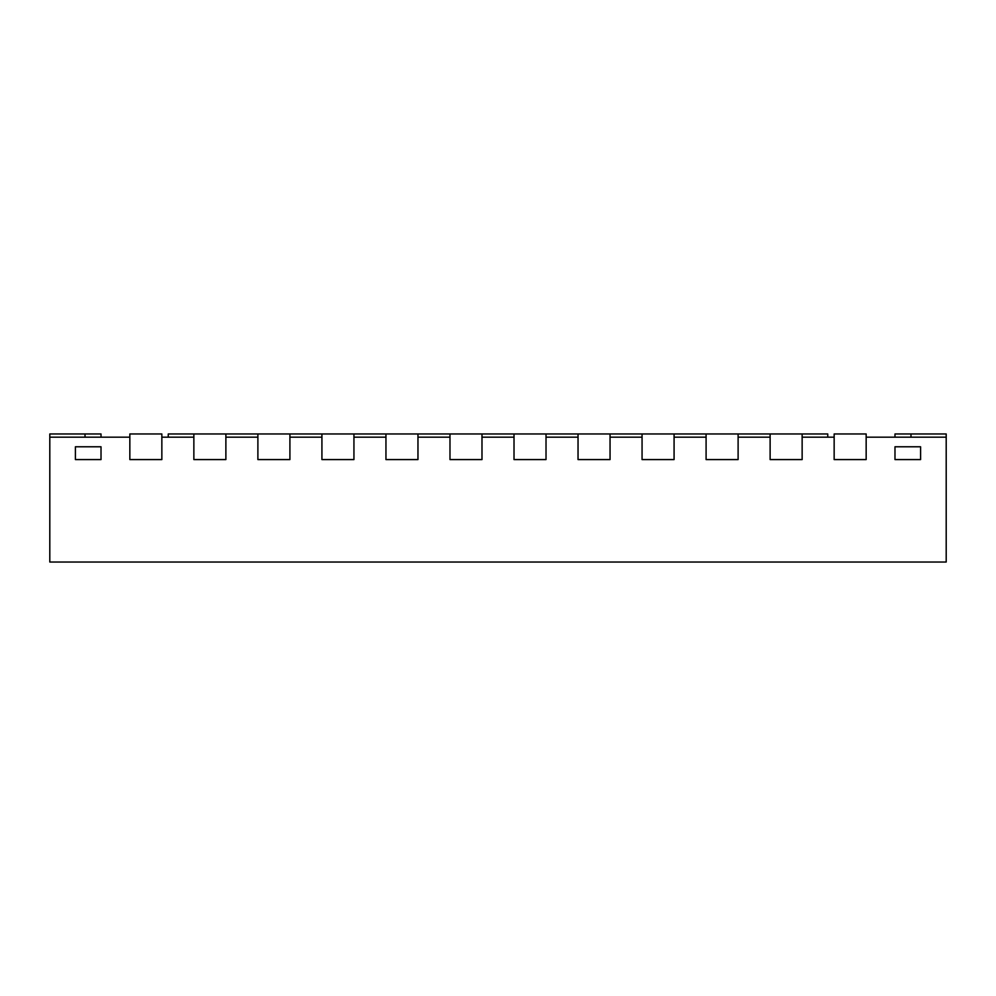 <?xml version="1.0" encoding="UTF-8"?>
<svg xmlns="http://www.w3.org/2000/svg" width="996" height="996" viewBox="0 0 996 996"><rect width="100%" height="100%" fill="white"/><g stroke="black" fill="none" stroke-linecap="round" stroke-linejoin="round"><path stroke-width="1.49" d="M168.249 437.169L168.249 433.97L193.859 433.97L193.859 459.579L193.859 437.169L161.85 437.169L161.85 459.579L129.841 459.579L161.85 459.579L161.85 433.97L129.841 433.97L129.841 459.579L129.841 437.169L49.8 437.169L49.8 562.03L946.2 562.03L946.2 437.169L866.159 437.169L866.159 459.579L834.15 459.579L866.159 459.579L866.159 433.97L834.15 433.97L834.15 459.579L834.15 437.169L802.141 437.169L802.141 459.579L770.12 459.579L802.141 459.579L802.141 433.97L827.751 433.97L827.751 437.169M770.12 437.169L738.111 437.169L738.111 459.579L706.089 459.579L738.111 459.579L738.111 433.97L770.12 433.97L770.12 459.579L770.12 437.169M706.089 437.169L674.08 437.169L674.08 459.579L642.059 459.579L674.08 459.579L674.08 433.97L706.089 433.97L706.089 459.579L706.089 437.169M642.059 437.169L610.05 437.169L610.05 459.579L578.041 459.579L610.05 459.579L610.05 433.97L642.059 433.97L642.059 459.579L642.059 437.169M578.041 437.169L546.02 437.169L546.02 459.579L514.011 459.579L546.02 459.579L546.02 433.97L578.041 433.97L578.041 459.579L578.041 437.169M514.011 437.169L481.989 437.169L481.989 459.579L449.98 459.579L481.989 459.579L481.989 433.97L514.011 433.97L514.011 459.579L514.011 437.169M449.98 437.169L417.959 437.169L417.959 459.579L385.95 459.579L417.959 459.579L417.959 433.97L449.98 433.97L449.98 459.579L449.98 437.169M385.95 437.169L353.941 437.169L353.941 459.579L321.92 459.579L353.941 459.579L353.941 433.97L385.95 433.97L385.95 459.579L385.95 437.169M321.92 437.169L289.911 437.169L289.911 459.579L257.889 459.579L289.911 459.579L289.911 433.97L321.92 433.97L321.92 459.579L321.92 437.169M257.889 437.169L225.88 437.169L225.88 459.579L193.859 459.579L225.88 459.579L225.88 433.97L257.889 433.97L257.889 459.579L257.889 437.169M75.41 459.579L101.019 459.579L75.41 459.579L75.41 446.781L101.019 446.781L101.019 459.579L101.019 446.781L75.41 446.781L75.41 459.579M920.59 459.579L894.981 459.579L920.59 459.579L920.59 446.781L894.981 446.781L894.981 459.579L894.981 446.781L920.59 446.781L920.59 459.579M225.88 433.97L193.859 433.97M289.911 433.97L257.889 433.97M353.941 433.97L321.92 433.97M417.959 433.97L385.95 433.97M481.989 433.97L449.98 433.97M546.02 433.97L514.011 433.97M610.05 433.97L578.041 433.97M674.08 433.97L642.059 433.97M738.111 433.97L706.089 433.97M802.141 433.97L770.12 433.97M946.2 437.169L946.2 433.97L894.981 433.97L894.981 437.169M49.8 437.169L49.8 433.97L101.019 433.97L101.019 437.169M910.979 433.97L910.979 437.169M85.021 433.97L85.021 437.169"/></g></svg>
